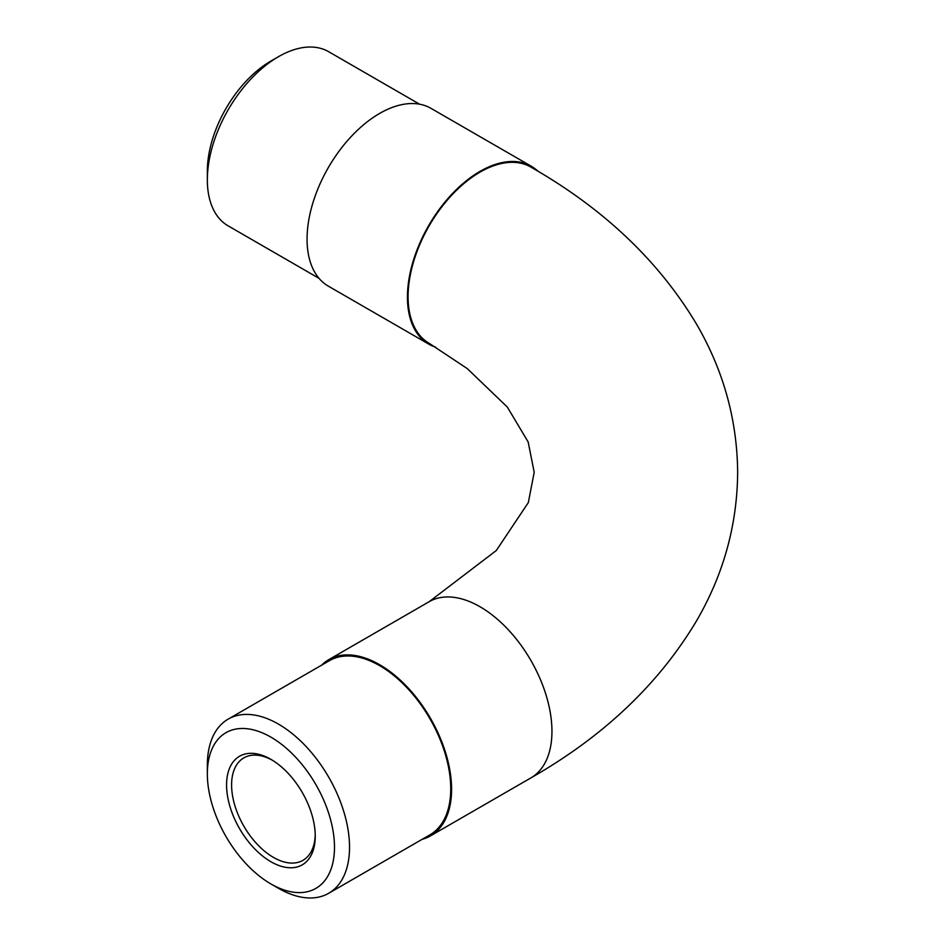<?xml version="1.0" encoding="UTF-8"?>
<svg xmlns="http://www.w3.org/2000/svg" width="945" height="945" viewBox="0 0 945 945"><rect width="100%" height="100%" fill="white"/><g stroke="black" fill="none" stroke-linecap="round" stroke-linejoin="round"><path stroke-width="1.42" d="M435.704 347.158A102.651 59.263 -60 0 1 428.699 344.086A102.651 59.263 -60 0 1 407.437 297.096A102.651 59.263 -60 0 1 452.242 193.796A102.651 59.263 -60 0 1 531.35 166.285A102.651 59.263 -60 0 1 537.929 171.222M429.16 343.295A101.729 58.732 -60 0 1 429.16 225.82A101.729 58.732 -60 0 1 530.889 167.088C603.382 208.432 658.535 260.69 696.37 323.851C723.468 370.345 737.23 419.899 737.655 472.5C737.23 525.007 723.516 574.477 696.512 620.9C658.689 684.168 603.477 736.509 530.889 777.912A101.729 58.732 60 0 0 551.951 731.347A101.729 58.732 60 0 0 507.548 628.968A101.729 58.732 60 0 0 429.16 601.705L496.267 550.557L528.326 502.598L534.197 472.276L528.16 441.976L507.311 407.035L467.22 368.574L429.16 343.295M428.699 344.086L328.317 286.134A102.651 59.263 -60 0 1 307.066 239.144A102.651 59.263 -60 0 1 351.871 135.844A102.651 59.263 -60 0 1 430.967 108.344L531.35 166.285M315.228 834.659A59.145 34.15 60 0 1 302.991 860.316A59.145 34.15 60 0 1 243.845 826.166A59.145 34.15 60 0 1 243.845 757.866A59.145 34.15 60 0 1 272.184 760.111M315.24 836.136A62.689 36.194 -120 0 0 270.908 759.355A62.689 36.194 -120 0 0 226.576 784.941A62.689 36.194 -120 0 0 270.908 861.734A62.689 36.194 -120 0 0 315.24 836.136M334.483 847.24A89.905 51.904 60 0 1 270.908 883.941A89.905 51.904 60 0 1 207.345 773.837A89.905 51.904 60 0 1 270.908 737.135A89.905 51.904 60 0 1 334.483 847.24M278.432 56.712L270.908 61.059A89.905 51.904 120 0 0 207.345 171.163L207.345 179.857A100.548 58.047 -60 0 1 278.432 56.712A100.548 58.047 -60 0 1 328.706 51.727L419.58 104.198M270.908 883.941L278.432 888.288A100.548 58.047 -120 0 0 328.706 893.273A100.548 58.047 -120 0 0 349.532 847.24A100.548 58.047 -120 0 0 305.648 746.054A100.548 58.047 -120 0 0 228.17 719.121A100.548 58.047 -120 0 0 207.345 765.143L207.345 773.837M328.706 893.273L429.916 834.837A100.548 58.047 -120 0 0 450.741 788.815A100.548 58.047 -120 0 0 406.858 687.617A100.548 58.047 -120 0 0 329.38 660.685L228.17 719.121M319.032 278.35L228.17 225.879A100.548 58.047 -60 0 1 207.345 179.857M321.643 665.15A101.729 58.732 60 0 1 328.777 659.657A101.729 58.732 60 0 1 407.177 686.92A101.729 58.732 60 0 1 451.58 789.288A101.729 58.732 60 0 1 430.507 835.864A101.729 58.732 60 0 1 422.191 839.302M430.507 835.864L530.889 777.912M328.777 659.657L429.16 601.705"/></g></svg>
